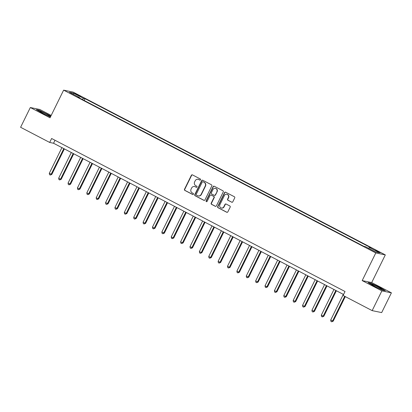 <?xml version="1.0" encoding="UTF-8"?>
<svg xmlns="http://www.w3.org/2000/svg" width="412" height="412" viewBox="0 0 412 412"><rect width="100%" height="100%" fill="white"/><g stroke="black" fill="none" stroke-linecap="round" stroke-linejoin="round"><path stroke-width="0.62" d="M200.562 179.797A0.608 0.582 -78.3 0 0 200.314 178.983L192.486 174.904A0.865 0.829 -78.3 0 0 191.369 175.296L184.499 189.257A0.865 0.829 -78.3 0 0 184.854 190.416L192.677 194.5A0.608 0.582 -78.3 0 0 193.46 194.227A0.608 0.582 -78.3 0 0 193.213 193.413L192.198 192.883A2.776 2.647 -78.3 0 1 191.065 189.175L191.637 188.011A2.776 2.647 -78.3 0 1 195.216 186.754L196.23 187.285A0.608 0.582 -78.3 0 0 197.013 187.012A0.608 0.582 -78.3 0 0 196.761 186.198L195.752 185.668A2.776 2.647 -78.3 0 1 194.613 181.96L195.185 180.796A2.776 2.647 -78.3 0 1 198.764 179.544L199.779 180.07A0.608 0.582 -78.3 0 0 200.562 179.797M378.664 251.639L375.306 250.218L377.021 251.299L380.379 252.716L378.664 251.639M231.668 202.21A0.865 0.829 -78.3 0 0 232.785 201.818L234.716 197.899A0.865 0.829 -78.3 0 0 234.361 196.74L225.668 192.208A0.865 0.829 -78.3 0 0 224.55 192.6L217.68 206.561A0.865 0.829 -78.3 0 0 218.036 207.72L226.729 212.257A0.865 0.829 -78.3 0 0 227.846 211.861L230.174 207.133A0.865 0.829 -78.3 0 0 229.819 205.969L226.1 204.033A0.865 0.829 -78.3 0 0 224.978 204.424L223.824 206.767A2.317 2.215 -78.3 0 1 221.388 208.014A2.317 2.215 -78.3 0 1 219.884 204.713L224.406 195.525A2.317 2.215 -78.3 0 1 226.847 194.279A2.317 2.215 -78.3 0 1 228.351 197.58L227.594 199.109A0.865 0.829 -78.3 0 0 227.949 200.268L231.925 202.261A0.865 0.829 -78.3 0 0 232.007 202.297M362.184 280.598L381.878 290.867L372.16 310.627L381.677 312.59L391.4 292.834L371.701 282.56L385.313 254.899L375.79 252.937L362.184 280.598L371.701 282.56M51.196 115.412L39.84 109.494L30.323 107.527L50.022 117.801L63.628 90.14L375.79 252.937M30.323 107.527L20.6 127.287L49.677 142.449L53.539 143.247L343.557 294.492M372.16 310.627L343.083 295.461L345.024 291.511L51.624 138.499L49.677 142.449M211.809 185.956A0.865 0.829 -78.3 0 0 211.454 184.792L202.761 180.26A0.865 0.829 -78.3 0 0 201.643 180.652L194.773 194.618A0.865 0.829 -78.3 0 0 195.128 195.777L203.822 200.309A0.865 0.829 -78.3 0 0 204.939 199.918L211.809 185.956M214.214 186.234L222.907 190.766A0.865 0.829 -78.3 0 1 223.263 191.925L216.393 205.892A0.865 0.829 -78.3 0 1 215.275 206.283L211.552 204.342A0.865 0.829 -78.3 0 1 211.196 203.183L213.983 197.518A0.865 0.829 -78.3 0 0 213.632 196.359L211.16 195.072A0.865 0.829 -78.3 0 0 210.043 195.463L207.143 201.36A0.608 0.582 -78.3 0 1 206.505 201.684A0.608 0.582 -78.3 0 1 206.113 200.824L213.097 186.626A0.865 0.829 -78.3 0 1 214.214 186.234M76.066 94.338L80.968 96.573L77.657 94.667L74.402 93.292L76.066 94.338M385.313 254.899L73.151 92.103L63.628 90.14M79.47 98.015L79.542 97.562L77.981 97.242L363.884 246.34L365.439 246.659L375.569 251.943L379.534 252.762L369.404 247.478L370.96 247.803L85.057 98.7L83.502 98.38L82.457 99.575M79.542 97.562L69.412 92.278L73.372 93.097L83.502 98.38M381.878 290.867L391.4 292.834M55.007 140.26L53.539 143.247M84.187 100.477L85.057 98.7M368.652 248.338L369.404 247.478M73.496 94.41L73.372 93.097M50.872 116.071L39.217 110.215L36.349 109.623L42.158 113.104L50.424 116.982M385.375 290.738L379.565 287.257L370.888 283.183L368.024 282.596L373.828 286.072L382.506 290.146L385.375 290.738M200.057 180.132A0.608 0.582 -78.3 0 1 200.036 180.121L199.022 179.596A2.776 2.647 -78.3 0 0 198.363 179.359L198.105 179.308M194.557 186.523L194.814 186.574A2.776 2.647 -78.3 0 1 195.473 186.811L196.488 187.336A0.608 0.582 -78.3 0 0 196.503 187.347M192.409 174.868A0.865 0.829 -78.3 0 0 191.626 175.347L184.756 189.309A0.865 0.829 -78.3 0 0 185.112 190.473L192.934 194.552A0.608 0.582 -78.3 0 0 192.955 194.562M202.683 180.224A0.865 0.829 -78.3 0 0 201.901 180.708L195.03 194.67A0.865 0.829 -78.3 0 0 195.386 195.829L204.079 200.361A0.865 0.829 -78.3 0 0 204.156 200.397M203.039 181.769A0.608 0.582 -78.3 0 0 202.256 182.042L196.225 194.299A0.608 0.582 -78.3 0 0 196.472 195.113L197.539 195.669A2.776 2.647 -78.3 0 0 201.118 194.418L205.243 186.039A2.776 2.647 -78.3 0 0 204.105 182.325L203.296 181.821A0.608 0.582 -78.3 0 0 203.152 181.769L202.895 181.718M198.203 195.906L198.46 195.958A2.776 2.647 -78.3 0 0 201.375 194.469L201.118 194.418M203.296 181.821L204.362 182.382A2.776 2.647 -78.3 0 1 205.5 186.09L201.375 194.469M210.954 195L211.212 195.051A0.865 0.829 -78.3 0 1 211.418 195.123L213.885 196.411A0.865 0.829 -78.3 0 1 214.24 197.575L211.454 203.234A0.865 0.829 -78.3 0 0 211.809 204.393L215.528 206.335A0.865 0.829 -78.3 0 0 215.61 206.371M214.137 186.198A0.865 0.829 -78.3 0 0 213.354 186.677L206.371 200.876A0.608 0.582 -78.3 0 0 206.639 201.695M216.877 191.642A2.317 2.215 -78.3 0 0 215.373 188.346A2.317 2.215 -78.3 0 0 212.937 189.587L211.341 192.826A0.865 0.829 -78.3 0 0 211.696 193.985L214.163 195.273A0.865 0.829 -78.3 0 0 215.28 194.881L217.134 191.698A2.317 2.215 -78.3 0 0 215.631 188.397L215.373 188.346M214.369 195.345L214.626 195.401A0.865 0.829 -78.3 0 0 215.538 194.933L215.28 194.881M217.134 191.698L215.538 194.933M226.847 194.279L227.105 194.33A2.317 2.215 -78.3 0 1 228.603 197.631L227.851 199.161A0.865 0.829 -78.3 0 0 228.207 200.325L231.925 202.261M221.388 208.014L221.646 208.065A2.317 2.215 -78.3 0 0 224.082 206.824L223.824 206.767M226.018 203.997A0.865 0.829 -78.3 0 0 225.235 204.476L224.082 206.824M225.591 192.172A0.865 0.829 -78.3 0 0 224.808 192.651L217.938 206.613A0.865 0.829 -78.3 0 0 218.293 207.777L226.981 212.309A0.865 0.829 -78.3 0 0 227.064 212.345M61.929 147.625L49.291 173.303L51.814 174.415L64.37 148.897M51.814 174.415L50.295 175.054L51.17 174.281L63.803 148.598M50.295 175.054L49.543 174.662L49.291 173.303M71.307 152.512L58.674 178.195L60.549 179.174L61.192 179.308L73.748 153.784M61.192 179.308L59.673 179.946L60.549 179.174L73.187 153.491M59.673 179.946L58.921 179.555L58.674 178.195M80.69 157.405L68.052 183.088L70.57 184.195L83.126 158.677M70.57 184.195L69.051 184.839L69.927 184.066L82.565 158.383M69.051 184.839L68.304 184.447L68.052 183.088M90.068 162.297L77.43 187.98L79.954 189.087L92.509 163.569M79.954 189.087L78.435 189.731L79.31 188.959L91.943 163.276M78.435 189.731L77.683 189.34L77.43 187.98M99.447 167.19L86.814 192.868L88.688 193.846L89.332 193.98L101.888 168.462M89.332 193.98L87.813 194.624L88.688 193.846L101.326 168.168M87.813 194.624L87.061 194.232L86.814 192.868M50.006 116.23A5.742 0.448 26.2 0 0 44.197 112.996A5.742 0.448 26.2 0 0 39.815 111.395A5.742 0.448 26.2 0 0 39.887 111.477A5.742 0.448 26.2 0 0 44.996 114.376A5.742 0.448 26.2 0 0 50.027 116.421A5.742 0.448 26.2 0 0 50.006 116.23M36.972 109.999L39.32 110.483L47.725 114.428L50.779 116.256M374.946 286.479A5.742 0.448 26.2 0 0 381.697 289.389A5.742 0.448 26.2 0 0 378.293 287.169A5.742 0.448 26.2 0 0 371.49 284.368A5.742 0.448 26.2 0 0 374.946 286.479M368.647 282.967L370.991 283.451L379.395 287.396L384.762 290.614M108.83 172.082L96.192 197.76L98.066 198.738L98.71 198.872L111.271 173.354M98.71 198.872L97.191 199.511L98.066 198.738L110.704 173.061M97.191 199.511L96.444 199.12L96.192 197.76M118.208 176.975L105.57 202.653L108.093 203.765L120.649 178.247M108.093 203.765L106.574 204.403L107.45 203.631L120.083 177.953M106.574 204.403L105.822 204.012L105.57 202.653M127.586 181.862L114.953 207.545L117.472 208.657L130.027 183.139M117.472 208.657L115.952 209.296L116.828 208.523L129.466 182.84M115.952 209.296L115.2 208.905L114.953 207.545M136.969 186.754L124.331 212.438L126.206 213.416L126.85 213.55L139.41 188.027M126.85 213.55L125.33 214.189L126.206 213.416L138.844 187.733M125.33 214.189L124.584 213.797L124.331 212.438M146.348 191.647L133.709 217.33L136.233 218.437L148.789 192.919M136.233 218.437L134.714 219.081L135.589 218.308L148.222 192.625M134.714 219.081L133.962 218.69L133.709 217.33M155.726 196.539L143.093 222.217L144.967 223.196L145.611 223.33L158.167 197.812M145.611 223.33L144.092 223.974L144.967 223.196L157.605 197.518M144.092 223.974L143.34 223.582L143.093 222.217M165.109 201.432L152.471 227.11L154.345 228.088L154.989 228.222L167.55 202.704M154.989 228.222L153.47 228.866L154.345 228.088L166.984 202.41M153.47 228.866L152.723 228.475L152.471 227.11M174.487 206.324L161.849 232.002L164.373 233.115L176.928 207.597M164.373 233.115L162.853 233.753L163.729 232.981L176.362 207.303M162.853 233.753L162.101 233.362L161.849 232.002M183.865 211.217L171.232 236.895L173.107 237.873L173.751 238.007L186.306 212.489M173.751 238.007L172.231 238.646L173.107 237.873L185.745 212.19M172.231 238.646L171.48 238.254L171.232 236.895M193.249 216.104L180.611 241.787L182.485 242.766L183.129 242.9L195.69 217.376M183.129 242.9L181.61 243.538L182.485 242.766L195.123 217.083M181.61 243.538L180.863 243.147L180.611 241.787M202.627 220.997L189.989 246.68L192.512 247.787L205.068 222.269M192.512 247.787L190.993 248.431L191.868 247.658L204.501 221.975M190.993 248.431L190.241 248.039L189.989 246.68M212.005 225.889L199.372 251.572L201.247 252.551L201.89 252.68L214.446 227.161M201.89 252.68L200.371 253.323L201.247 252.551L213.885 226.868M200.371 253.323L199.619 252.932L199.372 251.572M221.388 230.782L208.75 256.46L210.625 257.438L211.268 257.572L223.829 232.054M211.268 257.572L209.749 258.216L210.625 257.438L223.263 231.76M209.749 258.216L209.002 257.824L208.75 256.46M230.766 235.674L218.128 261.352L220.652 262.465L233.207 236.946M220.652 262.465L219.132 263.103L220.008 262.331L232.641 236.653M219.132 263.103L218.381 262.712L218.128 261.352M240.145 240.567L227.512 266.245L229.386 267.223L230.03 267.357L242.586 241.839M230.03 267.357L228.511 267.996L229.386 267.223L242.024 241.545M228.511 267.996L227.759 267.604L227.512 266.245M249.528 245.454L236.89 271.137L238.764 272.116L239.408 272.25L251.969 246.726M239.408 272.25L237.889 272.888L238.764 272.116L251.402 246.433M237.889 272.888L237.142 272.497L236.89 271.137M258.906 250.347L246.268 276.03L248.791 277.142L261.347 251.619M248.791 277.142L247.272 277.781L248.148 277.008L260.781 251.325M247.272 277.781L246.52 277.389L246.268 276.03M268.284 255.239L255.651 280.922L257.526 281.901L258.17 282.029L270.725 256.511M258.17 282.029L256.65 282.673L257.526 281.901L270.164 256.218M256.65 282.673L255.898 282.282L255.651 280.922M277.667 260.132L265.029 285.81L266.904 286.788L267.548 286.922L280.108 261.404M267.548 286.922L266.028 287.566L266.904 286.788L279.542 261.11M266.028 287.566L265.282 287.174L265.029 285.81M287.046 265.024L274.407 290.702L276.931 291.814L289.487 266.296M276.931 291.814L275.412 292.458L276.287 291.681L288.92 266.003M275.412 292.458L274.66 292.067L274.407 290.702M296.429 269.917L283.791 295.595L286.309 296.707L298.865 271.189M286.309 296.707L284.79 297.346L285.665 296.573L298.303 270.895M284.79 297.346L284.038 296.954L283.791 295.595M305.807 274.804L293.169 300.487L295.687 301.599L308.248 276.081M295.687 301.599L294.168 302.238L295.043 301.466L307.682 275.783M294.168 302.238L293.421 301.847L293.169 300.487M315.185 279.697L302.552 305.38L304.427 306.358L305.071 306.492L317.626 280.969M305.071 306.492L303.551 307.131L304.427 306.358L317.06 280.675M303.551 307.131L302.799 306.739L302.552 305.38M324.568 284.589L311.93 310.272L314.449 311.379L327.004 285.861M314.449 311.379L312.929 312.023L313.805 311.251L326.443 285.567M312.929 312.023L312.178 311.632L311.93 310.272M333.947 289.482L321.308 315.165L323.183 316.143L323.827 316.272L336.388 290.754M323.827 316.272L322.308 316.916L323.183 316.143L335.821 290.46M322.308 316.916L321.561 316.524L321.308 315.165M343.325 294.374L330.692 320.052L333.21 321.164L345.287 296.614M333.21 321.164L331.691 321.808L332.566 321.03L344.726 296.321M331.691 321.808L330.939 321.417L330.692 320.052M77.461 95.069L77.657 94.667M79.13 95.893L79.31 95.527M199.022 179.596L198.764 179.544M196.488 187.336L196.23 187.285M195.473 186.811L195.216 186.754M192.934 194.552L192.677 194.5M185.112 190.473L184.854 190.416M184.756 189.309L184.499 189.257M191.626 175.347L191.369 175.296M200.036 180.121L199.779 180.07M204.079 200.361L203.822 200.309M195.386 195.829L195.128 195.777M195.03 194.67L194.773 194.618M201.901 180.708L201.643 180.652M205.5 186.09L205.243 186.039M204.362 182.382L204.105 182.325M211.809 204.393L211.552 204.342M211.454 203.234L211.196 203.183M214.24 197.575L213.983 197.518M211.418 195.123L211.16 195.072M206.371 200.876L206.113 200.824M213.354 186.677L213.097 186.626M228.207 200.325L227.949 200.268M227.851 199.161L227.594 199.109M225.235 204.476L224.978 204.424M218.293 207.777L218.036 207.72M217.938 206.613L217.68 206.561M224.808 192.651L224.55 192.6"/></g></svg>
